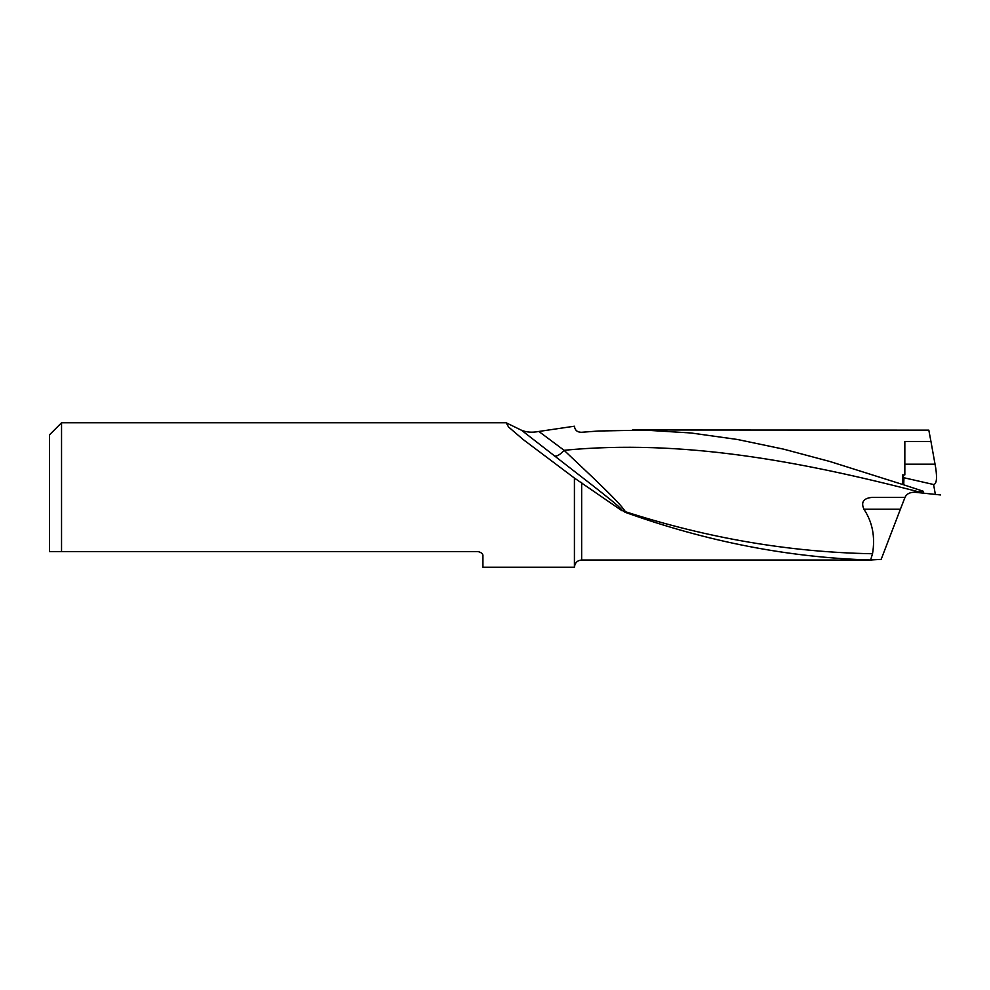 <?xml version="1.0" encoding="UTF-8"?>
<svg xmlns="http://www.w3.org/2000/svg" width="990" height="990" viewBox="0 0 990 990"><rect width="100%" height="100%" fill="white"/><g stroke="black" fill="none" stroke-linecap="round" stroke-linejoin="round"><path stroke-width="1.49" d="M625.024 512.251L621.93 510.036C619.554 506.447 604.358 494.777 592.998 485.781L521.544 430.279C526.606 432.333 532.373 432.729 538.857 431.454L564.077 450.289C587.54 472.651 619.851 502.227 625.346 511.682L625.024 512.251C706.909 541.679 788.77 557.593 870.606 560.006L881.162 559.362L900.393 509.231L863.936 509.231C860.805 502.178 863.478 498.242 871.943 497.413L904.996 497.413L900.393 509.231M521.544 430.279L506.138 422.767L508.588 427.012L523.141 439.511L574.423 478.059L621.955 510.741M902.435 484.469L902.435 474.903L903.944 477.749L903.734 484.828L830.004 461.538L783.696 449.175L737.389 439.473L691.082 432.989L644.775 430.118L598.467 431.009L581.65 432.271C577.343 432.333 574.93 430.304 574.423 426.207L538.857 431.454M902.435 474.903L904.835 474.903L904.835 441.453L930.947 441.453L928.818 430.143L632.61 429.982M870.606 560.006L872.524 553.744C875.346 536.951 872.487 522.114 863.936 509.231M915.787 492.352L923.225 491.238L923.311 493.144L914.574 492.228C909.649 492.29 906.456 494.022 904.996 497.413M506.138 422.767L61.541 422.767L61.541 551.591L478.108 551.591C481.647 552.519 483.256 554.128 482.922 556.405L482.922 567.233L574.423 567.233L574.423 478.059M923.311 493.144L935.352 494.418L933.595 484.518C936.552 484.048 937.258 478.529 935.711 467.936L930.947 441.453M903.944 477.749L933.595 484.518M923.225 491.238L903.734 484.828M49.5 551.591L61.541 551.591L49.5 551.591L49.5 434.808L61.541 422.767M940.5 494.95L935.352 494.418M917.928 491.622C799.97 461.266 682.073 438.917 564.077 450.289C560.068 454.769 556.801 456.662 554.276 455.969M581.65 482.464L581.65 560.018C577.306 560.402 574.893 562.815 574.423 567.233M872.524 553.744C790.156 552.296 707.763 538.288 625.346 511.682L621.93 510.036M935.043 464.199L904.835 464.199M871.943 560.018L581.65 560.018"/></g></svg>

